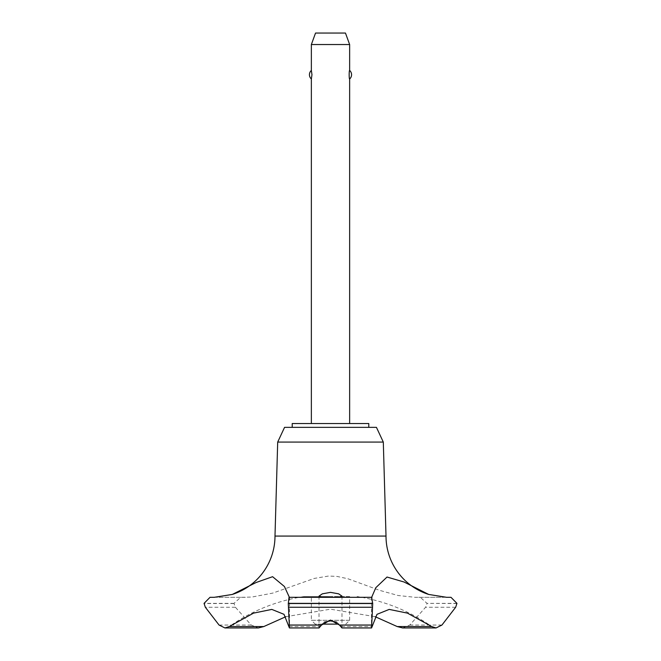 <?xml version="1.0" encoding="UTF-8"?>
<svg xmlns="http://www.w3.org/2000/svg" width="661" height="661" viewBox="0 0 661 661"><rect width="100%" height="100%" fill="white"/><g stroke="black" fill="none" stroke-linecap="round" stroke-linejoin="round"><path stroke-width="0.5" stroke-dasharray="3.31 2.48" d="M368.78 427.353L292.22 427.353L368.78 427.353M368.78 423.527L292.22 423.527M383.306 442.077L277.694 442.077M376.44 427.353L284.56 427.353M386.007 536.071L274.993 536.071M446.696 597.321L415.232 597.321L398.153 595.52L379.678 590.372L347.868 578.739L336.986 576.417L328.55 576.045L314.281 578.416L272.737 593.107L251.866 597.057L240.662 597.321L233.977 603.369L235.415 607.252L251.213 625.05L258.344 627.95M285.833 616.696L330.5 609.186L375.167 616.696M245.363 597.321L214.189 597.321M324.311 622.141L319.552 626.554L319.048 627.95M311.356 423.527L349.644 423.527L311.356 423.527M311.356 78.989C311.992 79.477 311.992 69.942 311.356 70.43M311.356 44.535L349.644 44.535M349.644 70.43L349.041 74.71L349.644 78.989M345.81 624.124L349.644 620.291L311.356 620.291L315.19 624.124L338.779 624.124M349.644 620.291L349.644 596.561L311.356 596.561L311.356 620.291L349.644 620.291M311.356 596.561L349.644 596.561M322.221 624.124L315.19 624.124M345.463 33.05L315.537 33.05M341.952 627.95L341.448 626.554L336.689 622.141M341.448 626.554L371.895 626.554M289.105 626.554L319.552 626.554M330.5 596.561L303.878 596.561L330.5 596.561M450.992 597.321L415.637 597.321M456.949 603.369L427.023 603.369L420.338 597.321M456.949 603.518L427.023 603.369M402.656 627.95L409.787 625.05L425.585 607.252L427.023 603.518M233.977 603.518L204.051 603.518M233.977 603.369L204.051 603.369M240.662 597.321L210.008 597.321L240.662 597.321M455.66 607.252L425.585 607.252M441.936 625.05L409.787 625.05M251.213 625.05L219.064 625.05M235.415 607.252L205.34 607.252M319.015 596.131L319.015 627.9M341.985 596.131L341.985 627.9M371.465 596.999L371.465 626.248M428.683 624.447A176.099 176.099 0 0 0 357.122 596.561M303.878 596.561A176.099 176.099 0 0 0 232.317 624.447M289.535 596.999L289.535 626.248"/><path stroke-width="0.99" d="M368.78 427.353L368.78 423.527L292.22 423.527L292.22 427.353M428.683 594.437A61.25 61.25 0 0 1 386.007 536.071L383.306 442.077L376.44 427.353L284.56 427.353L277.694 442.077L274.993 536.071A61.25 61.25 0 0 1 232.317 594.437L256.179 582.481L272.588 576.698L284.453 586.547L289.369 597.321L371.647 597.321L375.82 587.687L387.032 577.036L404.02 581.994L428.683 594.437L446.696 597.321M263.797 626.554L229.26 626.554L224.93 627.95L258.344 627.95L263.797 626.554L285.833 616.696M214.189 597.321L232.317 594.437M289.031 597.321L371.969 597.321L289.031 597.321L288.295 603.518L372.705 603.518L371.647 597.321M288.295 603.369L372.705 603.369M288.295 603.518L289.427 627.95L319.048 627.95L321.527 625.05L330.5 620.068L339.473 625.05L341.952 627.95L371.573 627.95L372.705 603.518M330.5 597.313L322.361 597.172L319.015 596.131L322.337 593.834L330.5 592.372L338.663 593.834L341.985 596.131L338.647 597.172L330.5 597.313M336.689 622.141L330.5 620.877L324.311 622.141M349.644 423.527L349.644 78.989C349.008 79.477 349.008 69.942 349.644 70.43L349.644 44.535L311.356 44.535L311.356 70.43L311.959 74.71L311.356 78.989L311.356 423.527M311.356 44.535L315.537 33.05L345.463 33.05L349.644 44.535M349.644 70.43A5.742 5.742 0 0 1 349.644 78.989M311.356 78.989A5.742 5.742 0 0 1 311.356 70.43M338.779 624.124L322.221 624.124M446.894 597.321L450.992 597.321L456.949 603.369L455.66 607.252L441.936 625.05L436.07 627.95L431.74 626.554L407.465 613.127L389.197 609.409L377.001 614.325L371.573 627.95M431.74 626.554L397.203 626.554L402.656 627.95L436.07 627.95M375.167 616.696L397.203 626.554M289.427 627.95L283.999 614.325L271.803 609.409L253.535 613.127L229.26 626.554M274.993 536.071L386.007 536.071M224.93 627.95L219.064 625.05L205.34 607.252L204.051 603.369L210.008 597.321L214.106 597.321M277.694 442.077L383.306 442.077M339.473 625.05L371.465 625.05M288.477 607.252L372.523 607.252M289.535 625.05L321.527 625.05"/></g></svg>

